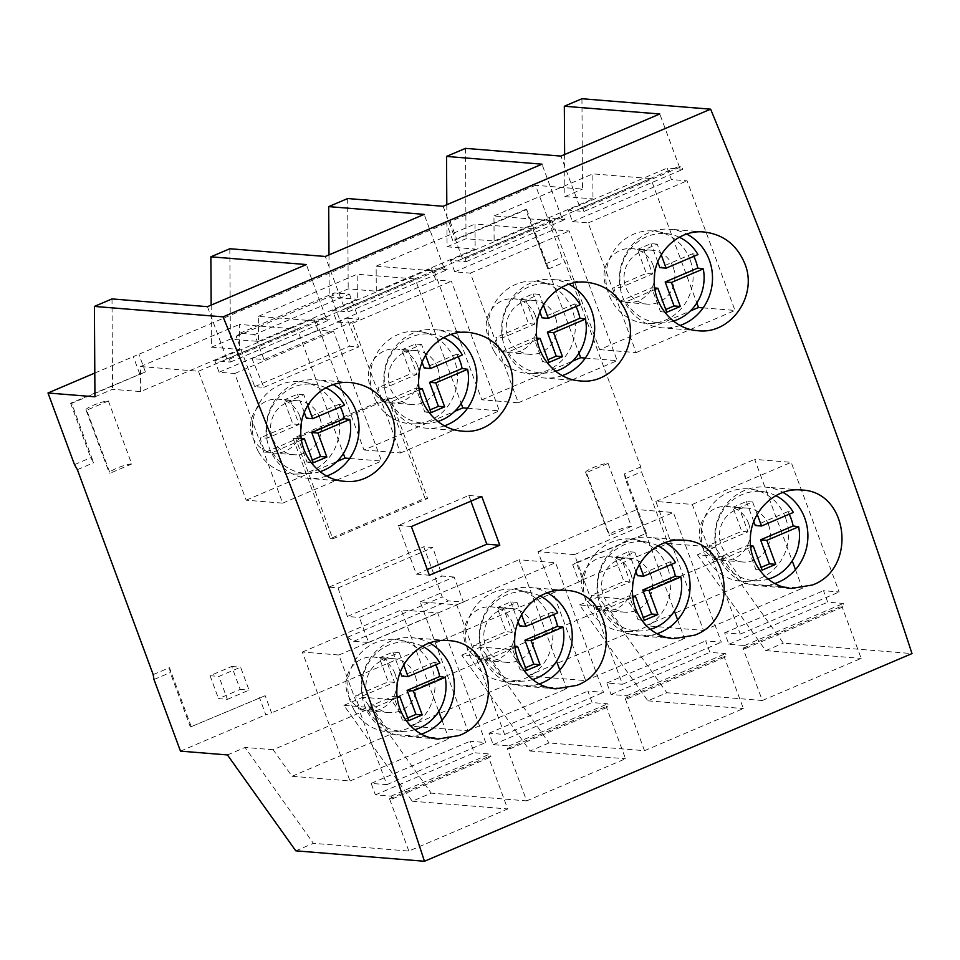 <?xml version="1.0" encoding="UTF-8"?>
<svg xmlns="http://www.w3.org/2000/svg" width="960" height="960" viewBox="0 0 960 960"><rect width="100%" height="100%" fill="white"/><g stroke="black" fill="none" stroke-linecap="round" stroke-linejoin="round"><path stroke-width="0.72" stroke-dasharray="4.8 3.6" d="M661.224 254.856L657.252 244.152L643.716 249.924L652.596 273.912L620.736 287.484L613.764 287.28A45.54 42.852 94.6 0 0 619.056 301.608L626.04 301.812L654.972 289.488M654.744 287.988L651.636 287.736L660.504 311.736L665.748 309.492M619.056 301.608L651.636 287.736M652.596 273.912L646.332 273.408L613.764 287.28M643.716 249.924L637.452 249.408L646.332 273.408M657.252 244.152L651 243.648L637.452 249.408M657.78 261.96L651 243.648M693.816 256.356A45.54 42.852 94.6 0 0 692.448 253.764L697.98 254.58M692.448 253.764L659.868 267.636M543.396 305.052L539.436 294.336L525.888 300.108L534.768 324.108L502.92 337.668L495.936 337.476A45.54 42.852 94.6 0 0 501.24 351.804L508.224 351.996L537.156 339.672M536.928 338.172L533.808 337.92L542.688 361.92L547.932 359.688M501.24 351.804L533.808 337.92M534.768 324.108L528.504 323.604L495.936 337.476M525.888 300.108L519.636 299.604L528.504 323.604M539.436 294.336L533.172 293.832L519.636 299.604M539.952 312.156L533.172 293.832M576 306.54A45.54 42.852 94.6 0 0 574.62 303.96L580.164 304.776M574.62 303.96L542.052 317.832M425.58 355.236L421.608 344.532L408.072 350.304L416.952 374.292L385.092 387.864L378.12 387.66A45.54 42.852 94.6 0 0 383.412 401.988L390.396 402.192L419.328 389.868M419.1 388.368L415.992 388.116L424.86 412.116L430.104 409.872M383.412 401.988L415.992 388.116M416.952 374.292L410.688 373.788L378.12 387.66M408.072 350.304L401.808 349.788L410.688 373.788M421.608 344.532L415.356 344.028L401.808 349.788M422.136 362.34L415.356 344.028M458.172 356.736A45.54 42.852 94.6 0 0 456.804 354.144L462.336 354.96M456.804 354.144L424.224 368.016M757.224 514.392L752.652 502.02L739.104 507.792L747.984 531.792L716.136 545.352L709.152 545.148A45.54 42.852 94.6 0 0 714.456 559.476L721.428 559.68L750.744 547.188M750.6 545.892L747.024 545.604L755.892 569.604L761.136 567.372M714.456 559.476L747.024 545.604M747.984 531.792L741.72 531.276L709.152 545.148M739.104 507.792L732.84 507.288L741.72 531.276M752.652 502.02L746.388 501.516L732.84 507.288M753.828 521.616L746.388 501.516M789.204 514.224A45.54 42.852 94.6 0 0 787.836 511.632L793.368 512.448M787.836 511.632L755.268 525.516M639.396 564.588L634.824 552.216L621.276 557.976L630.156 581.976L598.308 595.548L591.324 595.344A45.54 42.852 94.6 0 0 596.628 609.672L603.612 609.876L632.928 597.384M632.784 596.088L629.196 595.8L638.076 619.788L643.32 617.556M596.628 609.672L629.196 595.8M630.156 581.976L623.904 581.472L591.324 595.344M621.276 557.976L615.024 557.472L623.904 581.472M634.824 552.216L628.56 551.7L615.024 557.472M636 571.8L628.56 551.7M671.388 564.42A45.54 42.852 94.6 0 0 670.008 561.828L675.552 562.644M670.008 561.828L637.44 575.7M521.58 614.772L517.008 602.4L503.46 608.172L512.34 632.172L480.492 645.732L473.508 645.528A45.54 42.852 94.6 0 0 478.812 659.856L485.784 660.06L515.1 647.568M514.956 646.272L511.38 645.984L520.248 669.984L525.492 667.752M478.812 659.856L511.38 645.984M512.34 632.172L506.076 631.656L473.508 645.528M503.46 608.172L497.196 607.668L506.076 631.656M517.008 602.4L510.744 601.896L497.196 607.668M518.184 621.996L510.744 601.896M553.56 614.604A45.54 42.852 94.6 0 0 552.192 612.012L557.724 612.828M552.192 612.012L519.624 625.896M403.752 664.968L399.18 652.596L385.632 658.356L394.512 682.356L362.664 695.928L355.68 695.724A45.54 42.852 94.6 0 0 360.984 710.052L367.968 710.256L397.284 697.764M397.14 696.468L393.552 696.18L402.432 720.168L407.676 717.936M360.984 710.052L393.552 696.18M394.512 682.356L388.26 681.852L355.68 695.724M385.632 658.356L379.38 657.852L388.26 681.852M399.18 652.596L392.916 652.08L379.38 657.852M400.356 672.192L392.916 652.08M435.744 664.8A45.54 42.852 94.6 0 0 434.364 662.208L439.908 663.024M434.364 662.208L401.796 676.08M307.752 405.432L303.792 394.716L290.244 400.488L299.124 424.488L267.276 438.06L260.292 437.856A45.54 42.852 94.6 0 0 265.596 452.184L272.58 452.376L301.512 440.052M301.284 438.564L298.164 438.3L307.044 462.3L312.288 460.068M265.596 452.184L298.164 438.3M299.124 424.488L292.86 423.984L260.292 437.856M290.244 400.488L283.992 399.984L292.86 423.984M303.792 394.716L297.528 394.212L283.992 399.984M304.308 412.536L297.528 394.212M340.356 406.92A45.54 42.852 94.6 0 0 338.976 404.34L344.52 405.156M338.976 404.34L306.408 418.212M444.504 425.82A49.44 46.512 -85.4 0 1 426.324 428.172A49.44 46.512 -85.4 0 1 386.988 397.356A49.44 46.512 -85.4 0 1 434.328 329.616A49.44 46.512 -85.4 0 1 451.092 334.452M562.332 375.624A49.44 46.512 -85.4 0 1 544.152 377.988A49.44 46.512 -85.4 0 1 504.816 347.172A49.44 46.512 -85.4 0 1 552.144 279.432A49.44 46.512 -85.4 0 1 568.908 284.256M680.148 325.44A49.44 46.512 -85.4 0 1 661.968 327.792A49.44 46.512 -85.4 0 1 622.632 296.976A49.44 46.512 -85.4 0 1 669.972 229.236A49.44 46.512 -85.4 0 1 686.736 234.072M657.072 633.72A49.44 46.512 -85.4 0 1 639.54 635.856A49.44 46.512 -85.4 0 1 600.204 605.04A49.44 46.512 -85.4 0 1 647.532 537.3A49.44 46.512 -85.4 0 1 665.208 542.616M774.9 583.524A49.44 46.512 -85.4 0 1 757.356 585.66A49.44 46.512 -85.4 0 1 718.02 554.844A49.44 46.512 -85.4 0 1 765.36 487.104A49.44 46.512 -85.4 0 1 783.024 492.432M422.388 646.26A44.736 42.084 94.6 0 0 412.608 642.792A44.736 42.084 94.6 0 0 362.664 695.928M367.968 710.256A44.736 42.084 94.6 0 0 405.432 731.304A44.736 42.084 94.6 0 0 414.78 729.72M354.072 709.968A46.344 43.608 94.6 0 0 392.964 731.904A46.344 43.608 94.6 0 0 432.048 668.316A46.344 43.608 94.6 0 0 400.404 640.188A46.344 43.608 94.6 0 0 355.848 659.172A46.344 43.608 94.6 0 0 354.072 709.968M443.676 337.632A44.736 42.084 94.6 0 0 435.048 334.728A44.736 42.084 94.6 0 0 385.092 387.864M390.396 402.192A44.736 42.084 94.6 0 0 427.86 423.24A44.736 42.084 94.6 0 0 437.856 421.464M376.5 401.904A46.344 43.608 94.6 0 0 415.404 423.84A46.344 43.608 94.6 0 0 454.476 360.252A46.344 43.608 94.6 0 0 422.844 332.136A46.344 43.608 94.6 0 0 378.276 351.108A46.344 43.608 94.6 0 0 376.5 401.904M437.544 367.464A27.036 25.44 94.6 0 0 416.04 350.616A27.036 25.44 94.6 0 0 388.488 375.504A27.036 25.44 94.6 0 0 411.66 404.508A27.036 25.44 94.6 0 0 437.544 367.464M417.516 365.832A27.036 25.44 94.6 0 0 396 348.984A27.036 25.44 94.6 0 0 368.46 373.872A27.036 25.44 94.6 0 0 391.62 402.888A27.036 25.44 94.6 0 0 417.516 365.832M211.164 305.1L211.416 347.184L230.376 339.108L258.468 341.388L258.324 316.356L316.296 321.06L415.152 278.952L461.184 403.368M316.296 321.06L363.984 450L454.692 411.36M431.124 412.62L424.86 412.116M548.94 362.424L542.688 361.92M561.504 287.448A44.736 42.084 94.6 0 0 552.864 284.544A44.736 42.084 94.6 0 0 502.92 337.668M508.224 351.996A44.736 42.084 94.6 0 0 545.688 373.056A44.736 42.084 94.6 0 0 555.684 371.28M494.328 351.72A46.344 43.608 94.6 0 0 533.22 373.656A46.344 43.608 94.6 0 0 572.304 310.056A46.344 43.608 94.6 0 0 540.66 281.94A46.344 43.608 94.6 0 0 496.104 300.912A46.344 43.608 94.6 0 0 494.328 351.72M673.188 267.084A27.036 25.44 94.6 0 0 651.684 250.224A27.036 25.44 94.6 0 0 624.132 275.124A27.036 25.44 94.6 0 0 647.304 304.128A27.036 25.44 94.6 0 0 673.188 267.084M653.16 265.452A27.036 25.44 94.6 0 0 631.644 248.604A27.036 25.44 94.6 0 0 604.104 273.492A27.036 25.44 94.6 0 0 627.264 302.496A27.036 25.44 94.6 0 0 653.16 265.452M690.12 259.872A46.344 43.608 94.6 0 0 658.488 231.744A46.344 43.608 94.6 0 0 613.92 250.728A46.344 43.608 94.6 0 0 612.144 301.524A46.344 43.608 94.6 0 0 651.048 323.46A46.344 43.608 94.6 0 0 690.12 259.872M446.808 204.72L447.06 246.804L466.02 238.728L494.112 240.996L493.968 215.976L551.94 220.68L650.796 178.572L696.828 302.976M551.94 220.68L599.628 349.62L690.336 310.98M526.692 209.496L548.664 268.896L545.784 263.856L525.648 209.412L526.692 209.496L452.928 240.924L456.576 238.836L450.216 221.64L535.536 185.304L562.032 256.932L564.912 261.972L640.74 466.944L641.532 471.828L668.028 543.456L714.972 547.26L783.324 643.14L912 653.58M525.648 209.412L456.576 238.836M70.608 403.248L90.744 457.692L93.624 462.744L71.652 403.332L70.608 403.248L145.416 371.916L71.652 403.332M139.68 373.836L133.32 356.64L450.216 221.64M145.416 371.916L139.056 354.72M265.176 695.688L190.38 727.02L265.176 695.688L271.536 712.884L265.8 714.792L259.44 697.608M454.152 577.044L442.152 576.072L432.852 547.524L423.732 546.792L442.272 596.928L448.464 600.9L463.428 602.124L454.152 577.044L359.352 617.436L347.352 616.452L442.152 576.072M153.192 674.628L169.452 667.704L191.424 727.104M169.452 667.704L170.244 672.588L190.38 727.02M572.7 564.696L579.06 581.88L582.708 579.804L576.348 562.608L572.7 564.696L646.452 533.268L624.48 473.868L640.74 466.944M576.348 562.608L646.452 533.268M645.42 533.184L625.272 478.74L624.48 473.868M452.928 240.924L446.568 223.728M581.952 98.736L582.492 189.108L535.536 185.304M227.436 754.944L245.04 747.444L313.392 843.324L408.852 851.064L507.708 808.956L488.364 756.66L490.98 756.876L489.912 754.008L474.264 752.736L470.028 741.276L485.676 742.548L437.712 612.9L401.208 609.936L438.744 711.42M295.788 850.824L313.392 843.324M579.06 581.88L271.536 712.884M582.708 579.804L668.028 543.456M408.852 851.064L389.508 798.78L392.112 798.984L391.056 796.116L375.408 794.856L371.172 783.396L386.82 784.656L338.856 655.008L302.34 652.044L350.04 780.984L292.056 776.28L273.132 749.724L372 707.616L343.896 705.336L412.248 801.204L431.208 793.128L526.668 800.88L507.324 748.584L509.94 748.8L508.872 745.932L493.224 744.66L488.988 733.2L504.636 734.472L456.672 604.812L420.168 601.86L467.856 730.788L409.884 726.084L390.96 699.54L489.816 657.42L461.724 655.14L530.076 751.02L549.036 742.944L644.496 750.684L625.152 698.388L627.756 698.604L626.7 695.736L611.052 694.476L606.816 683.004L622.464 684.276L574.5 554.628L537.984 551.664L585.684 680.604L527.7 675.9L508.776 649.344L607.644 607.236L579.54 604.956L647.892 700.824L666.852 692.748L762.312 700.5L742.968 648.204L745.584 648.42L744.516 645.552L728.868 644.28L724.632 632.82L740.28 634.092L692.316 504.432L655.812 501.48L703.5 630.408L645.528 625.704L626.604 599.16L725.46 557.04L697.368 554.76L714.972 547.26M626.604 599.16L598.5 596.88L666.852 692.748M579.54 604.956L598.5 596.88M508.776 649.344L480.684 647.064L549.036 742.944M461.724 655.14L480.684 647.064M390.96 699.54L362.856 697.26L431.208 793.128M343.896 705.336L362.856 697.26M273.132 749.724L245.04 747.444M180.48 751.14L265.8 714.792M625.272 478.74L641.532 471.828M227.4 699.348L249.06 690.12L240.588 667.188L218.916 676.428L227.4 699.348L218.532 698.628L240.192 689.4L231.72 666.468L210.048 675.708L218.532 698.628M108.396 400.956L131.712 463.992L110.04 473.22L86.724 410.184L108.396 400.956A12.36 1.86 -20.3 0 0 95.124 404.52A12.36 1.86 -20.3 0 0 85.968 409.86A12.36 1.86 -20.3 0 0 86.724 410.184M548.664 268.896L564.912 261.972M77.376 469.656L93.624 462.744M347.352 616.452L338.064 587.916L328.932 587.172L347.472 637.308L353.664 641.292L368.628 642.504L359.352 617.436M368.628 642.504L463.428 602.124M254.688 334.488L239.736 333.276L236.196 336.456L254.736 386.604L263.868 387.348L251.964 358.584L263.964 359.556L254.688 334.488L349.488 294.108L334.536 292.896L330.984 296.076L349.536 346.224L358.668 346.956L346.764 318.204L358.764 319.176L349.488 294.108M263.964 359.556L358.764 319.176M425.004 498.252L387.912 397.968L293.112 438.348L330.204 538.632L425.004 498.252L427.608 498.468L390.516 398.184L295.716 438.564L332.808 538.848L427.608 498.468M608.064 463.392L631.38 526.428L609.72 535.656L586.392 472.62L608.064 463.392A12.36 1.86 -20.3 0 0 594.792 466.956A12.36 1.86 -20.3 0 0 585.636 472.296A12.36 1.86 -20.3 0 0 586.392 472.62M545.784 263.856L562.032 256.932M94.8 373.044L133.32 356.64M94.944 396.792L112.548 389.292L140.652 391.572L239.508 349.464L239.364 324.432L297.336 329.136L343.356 453.552M211.416 347.184L239.508 349.464M258.468 341.388L357.336 299.268L357.18 274.248L415.152 278.952M328.98 254.904L329.232 296.988L357.336 299.268M329.232 296.988L348.192 288.912L376.296 291.192L475.152 249.084L475.008 224.052L532.98 228.756L579 353.172M447.06 246.804L475.152 249.084M494.112 240.996L592.98 198.888L592.824 173.868L650.796 178.572M564.624 154.524L564.876 196.608L592.98 198.888M564.876 196.608L582.492 189.108M112.008 298.92L112.548 389.292M412.248 801.204L507.708 808.956M526.668 800.88L625.536 758.76L606.192 706.476L608.796 706.68L607.74 703.812L592.092 702.552L587.856 691.092L603.504 692.352L555.54 562.704L519.024 559.74L556.572 661.236M530.076 751.02L625.536 758.76M644.496 750.684L743.352 708.576L724.008 656.28L726.624 656.496L725.556 653.628L709.908 652.356L705.672 640.896L721.32 642.168L673.356 512.508L636.852 509.556L674.388 611.04M647.892 700.824L743.352 708.576M762.312 700.5L861.18 658.38L841.836 606.084L844.44 606.3L843.384 603.432L827.736 602.172L823.5 590.7L839.148 591.972L791.184 462.324L754.668 459.36L792.216 560.856M697.368 554.76L765.72 650.64L861.18 658.38M765.72 650.64L783.324 643.14M153.984 679.512L170.244 672.588M74.496 464.616L90.744 457.692M465.48 148.356L466.02 238.728M347.652 198.54L348.192 288.912M229.836 248.736L230.376 339.108M272.58 452.376A44.736 42.084 94.6 0 0 310.044 473.436A44.736 42.084 94.6 0 0 320.04 471.66M325.86 387.828A44.736 42.084 94.6 0 0 317.22 384.924A44.736 42.084 94.6 0 0 267.276 438.06M258.684 452.1A46.344 43.608 94.6 0 0 297.576 474.036A46.344 43.608 94.6 0 0 336.66 410.448A46.344 43.608 94.6 0 0 305.016 382.32A46.344 43.608 94.6 0 0 260.46 401.292A46.344 43.608 94.6 0 0 258.684 452.1M421.428 734.1A49.44 46.512 -85.4 0 1 403.896 736.236A49.44 46.512 -85.4 0 1 364.56 705.42A49.44 46.512 -85.4 0 1 411.888 637.68A49.44 46.512 -85.4 0 1 429.564 642.996M326.688 476.004A49.44 46.512 -85.4 0 1 308.508 478.368A49.44 46.512 -85.4 0 1 269.172 447.552A49.44 46.512 -85.4 0 1 316.5 379.812A49.44 46.512 -85.4 0 1 333.264 384.648M140.652 391.572L140.496 366.552L198.468 371.256L246.168 500.184L282.684 503.148L234.72 373.5L219.072 372.228L214.836 360.768L230.484 362.04L229.428 359.172L226.812 358.956L207.468 306.672M349.668 458.448L381.54 461.04L333.588 331.38L317.94 330.12L313.692 318.66L329.34 319.92L328.284 317.064L325.68 316.848L306.336 264.552M246.168 500.184L336.876 461.544M282.684 503.148L381.54 461.04M299.688 416.028A27.036 25.44 94.6 0 0 278.172 399.18A27.036 25.44 94.6 0 0 250.632 424.068A27.036 25.44 94.6 0 0 273.804 453.072A27.036 25.44 94.6 0 0 299.688 416.028M198.468 371.256L297.336 329.136M140.496 366.552L239.364 324.432M226.812 358.956L325.68 316.848M229.428 359.172L328.284 317.064M230.484 362.04L329.34 319.92M214.836 360.768L313.692 318.66M219.072 372.228L317.94 330.12M234.72 373.5L333.588 331.38M441.996 720.228L448.896 738.864L390.924 734.16L372 707.616M375.408 794.856L474.264 752.736M371.172 783.396L470.028 741.276M391.056 796.116L489.912 754.008M392.112 798.984L490.98 756.876M389.508 798.78L488.364 756.66M292.056 776.28L390.924 734.16M350.04 780.984L448.896 738.864M395.076 673.896A27.036 25.44 94.6 0 0 373.572 657.048A27.036 25.44 94.6 0 0 346.02 681.936A27.036 25.44 94.6 0 0 369.192 710.94A27.036 25.44 94.6 0 0 395.076 673.896M302.34 652.044L401.208 609.936M338.856 655.008L437.712 612.9M386.82 784.656L485.676 742.548M559.824 670.032L566.724 688.68L508.74 683.976L489.816 657.42M493.224 744.66L592.092 702.552M488.988 733.2L587.856 691.092M508.872 745.932L607.74 703.812M509.94 748.8L608.796 706.68M507.324 748.584L606.192 706.476M409.884 726.084L508.74 683.976M467.856 730.788L566.724 688.68M512.904 623.712A27.036 25.44 94.6 0 0 491.388 606.852A27.036 25.44 94.6 0 0 463.848 631.752A27.036 25.44 94.6 0 0 487.02 660.756A27.036 25.44 94.6 0 0 512.904 623.712M420.168 601.86L519.024 559.74M456.672 604.812L555.54 562.704M539.256 683.904A49.44 46.512 -85.4 0 1 521.712 686.04A49.44 46.512 -85.4 0 1 482.376 655.224A49.44 46.512 -85.4 0 1 529.716 587.484A49.44 46.512 -85.4 0 1 547.38 592.812M504.636 734.472L603.504 692.352M363.984 450L400.5 452.964L352.548 323.304L336.9 322.044L332.652 310.572L348.3 311.844L347.244 308.988L344.64 308.772L325.296 256.476M467.484 408.264L499.368 410.844L451.404 281.196L435.756 279.924L431.52 268.464L447.168 269.736L446.112 266.868L443.496 266.652L424.152 214.368M400.5 452.964L499.368 410.844M258.324 316.356L357.18 274.248M344.64 308.772L443.496 266.652M347.244 308.988L446.112 266.868M348.3 311.844L447.168 269.736M332.652 310.572L431.52 268.464M336.9 322.044L435.756 279.924M352.548 323.304L451.404 281.196M677.64 619.848L684.54 638.484L626.568 633.78L607.644 607.236M611.052 694.476L709.908 652.356M606.816 683.004L705.672 640.896M626.7 695.736L725.556 653.628M627.756 698.604L726.624 656.496M625.152 698.388L724.008 656.28M527.7 675.9L626.568 633.78M585.684 680.604L684.54 638.484M630.72 573.516A27.036 25.44 94.6 0 0 609.216 556.668A27.036 25.44 94.6 0 0 581.664 581.556A27.036 25.44 94.6 0 0 604.836 610.56A27.036 25.44 94.6 0 0 630.72 573.516M537.984 551.664L636.852 509.556M574.5 554.628L673.356 512.508M622.464 684.276L721.32 642.168M376.296 291.192L376.14 266.172L434.112 270.876L481.812 399.804L518.328 402.768L470.364 273.12L454.716 271.848L450.48 260.388L466.128 261.66L465.072 258.792L462.456 258.576L443.112 206.292M585.312 358.068L617.184 360.66L569.232 231L553.584 229.74L549.336 218.268L564.984 219.54L563.928 216.672L561.324 216.468L541.98 164.172M481.812 399.804L572.52 361.164M518.328 402.768L617.184 360.66M535.332 315.648A27.036 25.44 94.6 0 0 513.816 298.8A27.036 25.44 94.6 0 0 486.276 323.688A27.036 25.44 94.6 0 0 509.448 352.692A27.036 25.44 94.6 0 0 535.332 315.648M434.112 270.876L532.98 228.756M376.14 266.172L475.008 224.052M462.456 258.576L561.324 216.468M465.072 258.792L563.928 216.672M466.128 261.66L564.984 219.54M450.48 260.388L549.336 218.268M454.716 271.848L553.584 229.74M470.364 273.12L569.232 231M795.468 569.652L802.368 588.3L744.384 583.596L725.46 557.04M728.868 644.28L827.736 602.172M724.632 632.82L823.5 590.7M744.516 645.552L843.384 603.432M745.584 648.42L844.44 606.3M742.968 648.204L841.836 606.084M645.528 625.704L744.384 583.596M703.5 630.408L802.368 588.3M748.548 523.332A27.036 25.44 94.6 0 0 727.032 506.472A27.036 25.44 94.6 0 0 699.492 531.372A27.036 25.44 94.6 0 0 722.664 560.376A27.036 25.44 94.6 0 0 748.548 523.332M655.812 501.48L754.668 459.36M692.316 504.432L791.184 462.324M740.28 634.092L839.148 591.972M599.628 349.62L636.144 352.584L588.192 222.924L572.544 221.652L568.296 210.192L583.944 211.464L582.888 208.596L580.284 208.392L560.94 156.096M703.128 307.884L735.012 310.464L687.048 180.816L671.4 179.544L667.164 168.084L682.812 169.356L681.756 166.488L679.14 166.272L659.796 113.988M636.144 352.584L735.012 310.464M493.968 215.976L592.824 173.868M580.284 208.392L679.14 166.272M582.888 208.596L681.756 166.488M583.944 211.464L682.812 169.356M568.296 210.192L667.164 168.084M572.544 221.652L671.4 179.544M588.192 222.924L687.048 180.816M240.192 689.4L249.06 690.12M210.048 675.708L218.916 676.428M231.72 666.468L240.588 667.188M631.38 526.428A12.36 1.86 -20.3 0 0 618.108 529.992A12.36 1.86 -20.3 0 0 608.952 535.332A12.36 1.86 -20.3 0 0 609.72 535.656M131.712 463.992A12.36 1.86 -20.3 0 0 118.44 467.556A12.36 1.86 -20.3 0 0 109.284 472.896A12.36 1.86 -20.3 0 0 110.04 473.22M332.808 538.848L330.204 538.632M295.716 438.564L293.112 438.348M390.516 398.184L387.912 397.968M251.964 358.584L346.764 318.204M263.868 387.348L358.668 346.956M254.736 386.604L349.536 346.224M236.196 336.456L330.984 296.076M239.736 333.276L334.536 292.896M353.664 641.292L448.464 600.9M347.472 637.308L442.272 596.928M328.932 587.172L423.732 546.792M338.064 587.916L432.852 547.524M470.892 501.168L468.792 495.48L398.364 525.48L416.376 574.188L427.284 569.544M416.376 574.188L429.372 575.244M468.792 495.48L481.776 496.536M398.364 525.48L411.36 526.536M319.728 417.648A27.036 25.44 94.6 0 0 298.212 400.8A27.036 25.44 94.6 0 0 270.672 425.688A27.036 25.44 94.6 0 0 293.844 454.704A27.036 25.44 94.6 0 0 319.728 417.648M415.116 675.528A27.036 25.44 94.6 0 0 393.6 658.668A27.036 25.44 94.6 0 0 366.06 683.568A27.036 25.44 94.6 0 0 389.232 712.572A27.036 25.44 94.6 0 0 415.116 675.528M532.932 625.332A27.036 25.44 94.6 0 0 511.428 608.484A27.036 25.44 94.6 0 0 483.888 633.372A27.036 25.44 94.6 0 0 507.048 662.376A27.036 25.44 94.6 0 0 532.932 625.332M549.864 618.12A46.344 43.608 94.6 0 0 518.232 590.004A46.344 43.608 94.6 0 0 473.664 608.976A46.344 43.608 94.6 0 0 471.9 659.772A46.344 43.608 94.6 0 0 510.792 681.72A46.344 43.608 94.6 0 0 549.864 618.12M650.76 575.148A27.036 25.44 94.6 0 0 629.244 558.288A27.036 25.44 94.6 0 0 601.704 583.188A27.036 25.44 94.6 0 0 624.876 612.192A27.036 25.44 94.6 0 0 650.76 575.148M667.692 567.936A46.344 43.608 94.6 0 0 636.048 539.808A46.344 43.608 94.6 0 0 591.492 558.792A46.344 43.608 94.6 0 0 589.716 609.588A46.344 43.608 94.6 0 0 628.608 631.524A46.344 43.608 94.6 0 0 667.692 567.936M768.576 524.952A27.036 25.44 94.6 0 0 747.072 508.104A27.036 25.44 94.6 0 0 719.532 532.992A27.036 25.44 94.6 0 0 742.692 561.996A27.036 25.44 94.6 0 0 768.576 524.952M785.508 517.74A46.344 43.608 94.6 0 0 753.876 489.624A46.344 43.608 94.6 0 0 709.308 508.596A46.344 43.608 94.6 0 0 707.544 559.392A46.344 43.608 94.6 0 0 746.436 581.34A46.344 43.608 94.6 0 0 785.508 517.74M555.372 317.268A27.036 25.44 94.6 0 0 533.856 300.42A27.036 25.44 94.6 0 0 506.316 325.308A27.036 25.44 94.6 0 0 529.488 354.312A27.036 25.44 94.6 0 0 555.372 317.268M658.032 545.868A44.736 42.084 94.6 0 0 648.252 542.412A44.736 42.084 94.6 0 0 598.308 595.548M603.612 609.876A44.736 42.084 94.6 0 0 641.076 630.924A44.736 42.084 94.6 0 0 650.424 629.34M644.34 620.304L638.076 619.788M526.512 670.488L520.248 669.984M666.768 312.24L660.504 311.736M679.32 237.252A44.736 42.084 94.6 0 0 670.692 234.348A44.736 42.084 94.6 0 0 620.736 287.484M626.04 301.812A44.736 42.084 94.6 0 0 663.504 322.86A44.736 42.084 94.6 0 0 673.5 321.084M540.204 596.064A44.736 42.084 94.6 0 0 530.436 592.608A44.736 42.084 94.6 0 0 480.492 645.732M485.784 660.06A44.736 42.084 94.6 0 0 523.248 681.12A44.736 42.084 94.6 0 0 532.608 679.536M762.156 570.108L755.892 569.604M775.848 495.684A44.736 42.084 94.6 0 0 766.08 492.228A44.736 42.084 94.6 0 0 716.136 545.352M721.428 559.68A44.736 42.084 94.6 0 0 758.892 580.728A44.736 42.084 94.6 0 0 768.252 579.156M408.696 720.684L402.432 720.168M313.296 462.804L307.044 462.3M468.54 332.4L434.328 329.616M462.228 431.088L426.324 428.172M586.368 282.204L552.144 279.432M580.056 380.892L544.152 377.988M704.184 232.02L669.972 229.236M697.872 330.708L661.968 327.792M683.436 540.216L647.532 537.3M673.752 638.628L639.54 635.856M801.264 490.02L765.36 487.104M791.58 588.444L757.356 585.66M412.608 642.792L400.404 640.188M405.432 731.304L392.964 731.904M435.048 334.728L422.844 332.136M427.86 423.24L415.404 423.84M416.04 350.616L396 348.984M411.66 404.508L391.62 402.888M552.864 284.544L540.66 281.94M545.688 373.056L533.22 373.656M651.684 250.224L631.644 248.604M647.304 304.128L627.264 302.496M317.22 384.924L305.016 382.32M310.044 473.436L297.576 474.036M447.792 640.596L411.888 637.68M438.108 739.008L403.896 736.236M350.724 382.584L316.5 379.812M344.412 481.272L308.508 478.368M585.636 472.296L608.952 535.332M85.968 409.86L109.284 472.896M298.212 400.8L278.172 399.18M293.844 454.704L273.804 453.072M393.6 658.668L373.572 657.048M389.232 712.572L369.192 710.94M565.62 590.4L529.716 587.484M555.936 688.824L521.712 686.04M511.428 608.484L491.388 606.852M507.048 662.376L487.02 660.756M629.244 558.288L609.216 556.668M624.876 612.192L604.836 610.56M747.072 508.104L727.032 506.472M742.692 561.996L722.664 560.376M533.856 300.42L513.816 298.8M529.488 354.312L509.448 352.692M648.252 542.412L636.048 539.808M641.076 630.924L628.608 631.524M670.692 234.348L658.488 231.744M663.504 322.86L651.048 323.46M530.436 592.608L518.232 590.004M523.248 681.12L510.792 681.72M766.08 492.228L753.876 489.624M758.892 580.728L746.436 581.34"/><path stroke-width="1.44" d="M654.972 289.488L657.888 288.24L654.744 287.988M679.32 237.252A44.736 42.084 94.6 0 1 697.98 254.58L666.132 268.152L661.224 254.856M666.132 268.152L659.868 267.636L657.78 261.96M537.156 339.672L540.072 338.436L536.928 338.172M561.504 287.448A44.736 42.084 94.6 0 1 580.164 304.776L548.316 318.336L543.396 305.052M548.316 318.336L542.052 317.832L539.952 312.156M419.328 389.868L422.244 388.62L419.1 388.368M443.676 337.632A44.736 42.084 94.6 0 1 462.336 354.96L430.488 368.532L425.58 355.236M430.488 368.532L424.224 368.016L422.136 362.34M750.744 547.188L753.276 546.108L750.6 545.892M775.848 495.684A44.736 42.084 94.6 0 1 793.368 512.448L761.52 526.02L757.224 514.392M761.52 526.02L755.268 525.516L753.828 521.616M632.928 597.384L635.46 596.304L632.784 596.088M658.032 545.868A44.736 42.084 94.6 0 1 675.552 562.644L643.704 576.204L639.396 564.588M643.704 576.204L637.44 575.7L636 571.8M515.1 647.568L517.632 646.5L514.956 646.272M540.204 596.064A44.736 42.084 94.6 0 1 557.724 612.828L525.876 626.4L521.58 614.772M525.876 626.4L519.624 625.896L518.184 621.996M397.284 697.764L399.816 696.684L397.14 696.468M422.388 646.26A44.736 42.084 94.6 0 1 439.908 663.024L408.06 676.584L403.752 664.968M408.06 676.584L401.796 676.08L400.356 672.192M301.512 440.052L304.428 438.816L301.284 438.564M325.86 387.828A44.736 42.084 94.6 0 1 344.52 405.156L312.672 418.716L307.752 405.432M312.672 418.716L306.408 418.212L304.308 412.536M508.86 363.288C500.928 345.024 487.488 334.716 468.54 332.4C442.368 329.484 417.828 353.544 418.608 381.204C418.068 406.404 438.372 429.756 462.228 431.088C495.336 435.276 522.948 395.508 508.86 363.288M451.092 334.452A49.44 46.512 -85.4 0 1 473.664 360.432A49.44 46.512 -85.4 0 1 444.504 425.82M626.676 313.104C618.756 294.828 605.316 284.532 586.368 282.204C560.184 279.3 535.644 303.36 536.424 331.008C535.884 356.22 556.2 379.56 580.056 380.892C613.164 385.08 640.764 345.324 626.676 313.104M568.908 284.256A49.44 46.512 -85.4 0 1 591.48 310.248A49.44 46.512 -85.4 0 1 562.332 375.624M744.504 262.908C736.572 244.644 723.132 234.336 704.184 232.02C678.012 229.104 653.472 253.164 654.252 280.824C653.712 306.024 674.016 329.376 697.872 330.708C730.98 334.896 758.592 295.128 744.504 262.908M686.736 234.072A49.44 46.512 -85.4 0 1 709.308 260.052A49.44 46.512 -85.4 0 1 680.148 325.44M694.584 635.184C739.8 619.032 730.836 541.164 683.436 540.216C657.744 537.324 632.724 561.42 632.544 588.948C631.164 614.172 650.292 637.296 673.752 638.628L694.584 635.184M665.208 542.616A49.44 46.512 -85.4 0 1 690 588.84A49.44 46.512 -85.4 0 1 660.492 632.424A49.44 46.512 -85.4 0 1 657.072 633.72M812.4 585C857.628 568.848 848.664 490.968 801.264 490.02C775.572 487.128 750.54 511.224 750.36 538.752C748.992 563.976 768.12 587.1 791.58 588.444L812.4 585M783.024 492.432A49.44 46.512 -85.4 0 1 807.828 538.656A49.44 46.512 -85.4 0 1 778.32 582.228A49.44 46.512 -85.4 0 1 774.9 583.524M399.816 696.684L408.696 720.684L422.232 714.912L413.352 690.912L445.2 677.352L439.668 676.536A45.54 42.852 94.6 0 0 435.744 664.8M414.78 729.72A44.736 42.084 94.6 0 0 445.2 677.352M437.856 421.464A44.736 42.084 94.6 0 0 467.64 369.288L462.096 368.472A45.54 42.852 94.6 0 0 458.172 356.736M461.184 403.368L462.852 407.88L467.484 408.264M454.692 411.36L462.852 407.88M422.244 388.62L431.124 412.62L444.66 406.848L435.792 382.848L429.528 382.344L462.096 368.472M435.792 382.848L467.64 369.288M430.104 409.872L438.408 406.344L429.528 382.344M540.072 338.436L548.94 362.424L562.488 356.664L553.608 332.664L547.356 332.16L579.924 318.276A45.54 42.852 94.6 0 0 576 306.54M562.488 356.664L556.224 356.148L547.356 332.16M444.66 406.848L438.408 406.344M547.932 359.688L556.224 356.148M553.608 332.664L585.456 319.092L579.924 318.276M657.888 288.24L666.768 312.24L680.304 306.468L671.436 282.468L665.172 281.964L697.74 268.092A45.54 42.852 94.6 0 0 693.816 256.356M680.304 306.468L674.052 305.964L665.172 281.964M555.684 371.28A44.736 42.084 94.6 0 0 585.456 319.092M312.288 460.068L320.58 456.528L311.712 432.54L344.28 418.668A45.54 42.852 94.6 0 0 340.356 406.92M696.828 302.976L698.496 307.5L703.128 307.884M690.336 310.98L698.496 307.5M295.788 850.824L424.464 861.264A2471.988 750.684 -113.1 0 0 223.08 316.86L94.404 306.42L94.944 396.792L48 392.988L74.496 464.616L77.376 469.656L153.192 674.628L153.984 679.512L180.48 751.14L227.436 754.944L295.788 850.824M424.464 861.264L912 653.58A2471.988 750.684 -113.1 0 0 710.628 109.176L581.952 98.736L564.336 106.236L564.624 154.524M48 392.988L94.8 373.044M94.404 306.42L112.008 298.92L207.468 306.672L306.336 264.552L210.876 256.812L229.836 248.736L325.296 256.476L424.152 214.368L328.692 206.616L347.652 198.54L443.112 206.292L541.98 164.172L446.52 156.432L465.48 148.356L560.94 156.096L659.796 113.988L564.336 106.236M223.08 316.86L710.628 109.176M446.52 156.432L446.808 204.72M328.692 206.616L328.98 254.904M210.876 256.812L211.164 305.1M576.756 685.38C621.984 669.228 613.02 591.348 565.62 590.4C539.928 587.508 514.896 611.616 514.716 639.132C513.348 664.356 532.476 687.48 555.936 688.824L576.756 685.38M411.36 526.536L481.776 496.536A2471.988 750.684 66.9 0 1 499.8 545.244L429.372 575.244A2471.988 750.684 -113.1 0 0 411.36 526.536M391.032 413.484C383.112 395.208 369.672 384.912 350.724 382.584C324.54 379.68 300 403.74 300.78 431.388C300.24 456.6 320.556 479.94 344.412 481.284C377.52 485.472 405.12 445.704 391.032 413.484M458.94 735.564C504.156 719.412 495.192 641.544 447.792 640.596C422.1 637.704 397.08 661.8 396.9 689.328C395.52 714.552 414.648 737.676 438.108 739.008L458.94 735.564M304.428 438.816L313.296 462.804L326.844 457.044L317.964 433.044L349.812 419.472L344.28 418.668M320.04 471.66A44.736 42.084 94.6 0 0 349.812 419.472M429.564 642.996A49.44 46.512 -85.4 0 1 454.356 689.22A49.44 46.512 -85.4 0 1 424.848 732.804A49.44 46.512 -85.4 0 1 421.428 734.1M333.264 384.648A49.44 46.512 -85.4 0 1 355.836 410.628A49.44 46.512 -85.4 0 1 326.688 476.004M343.356 453.552L345.024 458.076L349.668 458.448M336.876 461.544L345.024 458.076M438.744 711.42L441.996 720.228M556.572 661.236L559.824 670.032M547.38 592.812A49.44 46.512 -85.4 0 1 572.184 639.036A49.44 46.512 -85.4 0 1 542.676 682.608A49.44 46.512 -85.4 0 1 539.256 683.904M674.388 611.04L677.64 619.848M579 353.172L580.668 357.696L585.312 358.068M572.52 361.164L580.668 357.696M792.216 560.856L795.468 569.652M427.284 569.544L486.804 544.188L499.8 545.244M486.804 544.188L470.892 501.168M635.46 596.304L644.34 620.304L657.876 614.532L648.996 590.532L680.844 576.972L675.312 576.156A45.54 42.852 94.6 0 0 671.388 564.42M650.424 629.34A44.736 42.084 94.6 0 0 680.844 576.972M648.996 590.532L642.744 590.028L675.312 576.156M643.32 617.556L651.612 614.028L642.744 590.028M753.276 546.108L762.156 570.108L775.704 564.336L766.824 540.348L760.56 539.832L793.128 525.96A45.54 42.852 94.6 0 0 789.204 514.224M775.704 564.336L769.44 563.832L760.56 539.832M657.876 614.532L651.612 614.028M525.492 667.752L533.796 664.212L524.916 640.212L557.484 626.34A45.54 42.852 94.6 0 0 553.56 614.604M517.632 646.5L526.512 670.488L540.06 664.716L531.18 640.728L563.028 627.156L557.484 626.34M531.18 640.728L524.916 640.212M540.06 664.716L533.796 664.212M665.748 309.492L674.052 305.964M671.436 282.468L703.284 268.908L697.74 268.092M673.5 321.084A44.736 42.084 94.6 0 0 703.284 268.908M532.608 679.536A44.736 42.084 94.6 0 0 563.028 627.156M761.136 567.372L769.44 563.832M766.824 540.348L798.672 526.776L793.128 525.96M413.352 690.912L407.1 690.408L439.668 676.536M422.232 714.912L415.968 714.408L407.1 690.408M768.252 579.156A44.736 42.084 94.6 0 0 798.672 526.776M407.676 717.936L415.968 714.408M317.964 433.044L311.712 432.54M326.844 457.044L320.58 456.528"/></g></svg>
